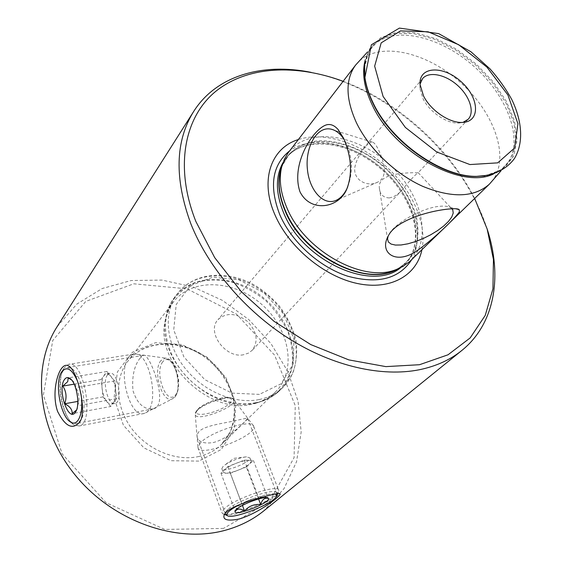 <?xml version="1.0" encoding="UTF-8"?>
<svg xmlns="http://www.w3.org/2000/svg" width="562" height="562" viewBox="0 0 562 562"><rect width="100%" height="100%" fill="white"/><g stroke="black" fill="none" stroke-linecap="round" stroke-linejoin="round"><path stroke-width="0.42" stroke-dasharray="2.81 2.11" d="M389.157 197.929C393.793 197.171 398.142 194.473 402.202 189.844C410.499 179.749 415.817 174.058 418.156 172.773L412.55 172.731C399.61 173.075 377.495 174.712 379.371 188.186C379.933 194.34 383.193 197.592 389.157 197.929M243.606 354.727C225.594 358.802 206.092 331.847 218.007 319.652C226.331 312.296 236.096 312.844 247.301 321.295C256.989 331.454 258.653 341.085 252.31 350.203L248.439 353.133L243.606 354.727M420.046 84.138L419.856 88.318L423.053 98.793C429.586 112.049 446.839 123.759 458.655 123.064L462.99 122.39M372.367 142.046L371.651 141.954C368.503 141.898 357.896 153.995 355.036 166.338C352.114 180.198 367.829 187.567 377.727 182.116C388.377 177.058 384.183 161.905 378.619 150.026C376.28 145.2 374.194 142.537 372.367 142.046M491.806 181.533C510.654 158.54 494.658 112.653 460.222 82.263C426.073 51.556 378.655 40.956 357.98 62.326M410.639 260.67C433.274 238.639 421.079 192.316 388.054 163.282C355.416 133.826 307.997 127.04 288.713 152.063M487.219 229.198C483.285 217.065 478.051 205.109 471.518 193.342C445.195 145.839 398.802 104.518 348.588 83.836C336.139 78.701 323.67 74.879 311.158 72.372M57.191 326.578L76.889 304.049L102.172 288.524L131.164 280.522L162.004 280.087L192.942 286.901L222.369 300.34L248.811 319.595L270.982 343.649L287.73 371.327L298.057 401.282L301.176 431.967L296.56 461.69L284.049 488.589L263.943 510.753M213.103 442.561C229.352 438.922 247.308 419.259 247.589 418.451C247.673 417.924 243.536 418.697 235.183 420.748C222.84 423.425 204.554 425.617 198.997 431.581L197.227 434.377L197.129 437.236C198.815 442.118 204.139 443.896 213.103 442.561M251.909 404.226C210.048 414.988 155.73 363.705 164.877 322.272C166.183 314.481 169.071 307.667 173.539 301.829C192.281 277.396 234.614 279.883 262.068 304.716C289.901 329.128 297.242 370.892 275.127 392.325C269.844 397.439 263.409 401.092 255.822 403.284L251.909 404.226M140.1 358.085C134.149 365.778 131.775 376.631 132.969 390.66C137.29 403.874 144.09 409.923 153.377 408.792C170.012 405.869 148.972 351.433 143.429 355.381L140.1 358.085M223.514 528.406L164.708 529.432L106.07 502.695L62.115 453.822L43.386 395.023L52.758 340.474L85.789 301.394L133.784 283.803L186.984 288.812L236.447 314.109L274.579 355.128L295.261 405.609L294.088 457.658L269.339 501.873L223.514 528.406M227.842 509.383L225.531 511.954L225.2 513.239C225.271 521.044 278.773 500.159 276.764 493.183L276.16 492.277C272.437 488.336 237.185 500.742 227.842 509.383M421.943 249.69C427.268 223.444 411.946 189.45 385.63 166.001C359.315 142.565 323.782 131.255 298.324 139.566M474.658 198.47L471.104 191.804C445.216 145.094 399.54 104.406 350.161 84.068L343.129 81.307M452.024 208.776L450.085 207.378C447.774 206.268 444.479 205.896 440.194 206.261C422.912 207.357 394.032 223.486 388.827 234.726L388.033 236.532M63.492 370.414C53.84 382.68 65.129 427.956 76.945 423.439L80.907 419.94C88.185 409.276 81.996 374.425 71.866 368.658L67.117 367.562L63.492 370.414M347.773 186.767C352.992 172.506 352.571 158.182 346.501 143.802L344.344 139.833M266.964 497.672L266.016 497.166C262.89 495.67 260.557 496.141 259.012 498.578C252.443 497.89 246.908 500.089 242.405 505.189L237.986 506.109L235.604 510.268M274.93 494.075C270.16 492.755 252.443 497.974 239.777 504.528M224.519 508.519L221.878 512.551L222.559 513.57C228.095 518.522 274.839 500.285 278.394 491.862L278.752 490.45C279.693 483.369 235.478 497.946 224.519 508.519M200.297 443.004L197.972 447.626C198.85 458.128 256.701 436.133 253.729 426.537L253.574 426.038C252.05 418.528 210.111 431.728 200.297 443.004M246.311 466.952L230.308 473.253L220.978 473.155L227.863 466.572L244.273 460.123L253.385 460.397L246.311 466.952L258.569 498.944M230.308 473.253L242.426 505.442M220.978 473.155L235.26 511.406M227.863 466.572L242.405 505.189M244.273 460.123L259.012 498.578M253.385 460.397L267.884 497.911M267.898 497.946L268.053 498.346M249.823 463.692L251.242 461.346L248.861 460.257C245.72 460.257 241.463 461.283 236.075 463.341C230.722 465.505 226.83 467.682 224.407 469.881L223.114 472.115L225.678 473.204C228.867 473.155 233.082 472.115 238.316 470.099C243.522 468.006 247.357 465.87 249.823 463.692M223.107 466.411L221.821 468.666C221.997 473.562 251.298 462.336 249.921 457.918L246.507 456.829C238.913 457.819 231.586 460.622 224.519 465.231L223.107 466.411M76.516 410.028L77.352 408.911L77.675 405.701C79.952 399.21 79.298 393.175 75.715 387.604C76.095 384.935 74.802 382.434 71.831 380.102L71.402 379.786M80.956 394.046L77.612 381.394M64.18 367.85L64.061 368.033C55.821 379.793 62.53 418.353 74.051 424.921L79.242 425.996C95.217 423.27 83.682 358.416 68.395 364.394L64.18 367.85M128.656 357.565C117.296 371.299 130.054 418.521 144.055 413.47L145.635 412.803C160.121 406.326 150.187 352.458 134.901 353.969L133.25 354.151L128.656 357.565M110.658 406.502L103.022 396.891L101.16 379.575L106.892 371.482L114.662 380.924L116.559 398.634L110.658 406.502L72.098 413.653M103.022 396.891L77.809 401.416M101.16 379.575L74.163 384.155M106.892 371.482L68.213 377.882M114.662 380.924L75.715 387.604M116.559 398.634L77.675 405.701M113.587 402.589C115.463 399.835 116.13 395.564 115.61 389.782C114.894 383.972 113.271 379.441 110.756 376.182L108.761 374.39L107.11 373.828L106.162 373.913L104.012 375.557C102.207 378.367 101.567 382.596 102.094 388.237C102.783 393.892 104.356 398.374 106.822 401.668L108.866 403.572L110.581 404.176L111.571 404.085L113.587 402.589M107.454 374.973C101.884 381.788 108.255 406.003 115.027 403.446C123.401 401.999 117.69 370.372 109.611 373.337L107.454 374.973M199.025 456.463C176.173 461.732 147.504 450.05 131.522 428.363C115.47 406.719 114.388 378.549 127.785 361.331C146.015 337.523 186.043 338.626 211.403 361.591C237.143 384.141 242.84 423.776 221.295 444.626C215.239 450.478 207.814 454.419 199.025 456.463M198.822 461.1L171.073 460.707L143.949 447.907L123.45 425.329L114.037 397.994L117.43 371.875L132.372 352.283L155.393 342.722L181.828 344.527L206.809 356.975L225.945 377.72L235.808 403.109L234.333 428.644L221.33 449.445L198.822 461.1M259.398 394.391L232.022 393.112L204.842 379.708L183.893 356.94L173.728 329.873L176.229 304.428L190.342 285.756L212.731 277.171L238.836 279.806L263.859 292.795L283.388 313.701L293.933 338.851L293.329 363.769L281.204 383.706L259.398 394.391M259.089 399.568C234.228 404.647 202.201 390.969 183.865 366.719C165.432 342.511 163.373 311.727 177.522 293.505C196.833 268.243 240.677 270.982 269.163 296.757C298.043 322.082 305.812 365.321 282.946 387.415C276.553 393.555 268.608 397.608 259.089 399.568M255.935 402.673C231.144 407.78 199.25 394.194 181.013 370.049C162.685 345.939 160.676 315.254 174.803 297.045C194.094 271.811 237.803 274.467 266.156 300.122C294.91 325.342 302.581 368.447 279.736 390.513C273.357 396.653 265.426 400.706 255.935 402.673M255.45 402.982C212.38 414.068 156.292 361.106 165.713 318.492L171.312 302.468C177.641 293.364 186.008 286.641 196.412 282.3C207.582 279.525 219.342 279.419 231.677 281.991C243.901 286.03 255.232 292.254 265.685 300.656C275.232 310.069 282.721 320.614 288.144 332.29C292.114 344.246 293.371 355.936 291.896 367.358C288.784 378.191 283.072 387.274 274.755 394.615L259.475 402.013L255.45 402.982M489.102 175.14L504.135 168.263L513.654 156.131L517.131 139.973L514.56 121.223L506.355 101.364L493.274 81.876L476.33 64.131L456.744 49.358L435.88 38.616L415.213 32.772L396.294 32.392L380.657 37.724L369.719 48.585L364.633 64.328M485.048 175.85L501.213 169.829L511.764 158.161L516.049 142.109L513.984 123.183L505.997 102.979L492.853 83.078L475.642 64.96L455.663 49.948L434.384 39.185L413.393 33.572L394.355 33.706L378.9 39.804L368.524 51.627L364.408 68.381M493.485 173.981C498.74 171.754 503.046 168.607 506.404 164.533C524.732 142.151 508.469 96.854 474.18 66.59C440.172 36.024 393.309 25.079 373.182 45.866C369.529 49.674 366.895 54.31 365.286 59.79M397.58 269.022L406.242 262.721L397.032 269.24C405.652 263.95 411.96 256.757 415.964 247.652C418.507 237.754 418.571 227.055 416.147 215.562C410.541 197.747 400.053 181.575 384.696 167.055C363.881 149.113 337.881 139.074 315.921 141.055C305.398 143.036 296.532 147.328 289.325 153.932L281.773 166.563L287.182 156.665L281.92 165.994M400.734 267.617L406.242 262.721C428.377 241.126 416.568 195.836 384.317 167.483C352.437 138.709 306.086 132.189 287.182 156.665L282.953 162.699M404.528 264.393C426.663 242.798 414.918 197.557 382.729 169.26C350.913 140.549 304.625 134.086 285.721 158.568C303.845 134.81 350.07 141.027 382.118 169.956C414.538 198.456 426.038 243.655 404.528 264.393M411.735 259.602C425.694 235.021 411.946 195.239 382.673 169.324C353.561 143.233 312.458 134.156 289.648 150.848M197.915 409.487C188.987 419.421 221.133 412.649 230.153 402.877C232.956 399.196 231.228 397.453 224.976 397.65C215.963 398.697 202.706 404.492 197.915 409.487M196.819 411.04L195.211 414.046C194.255 423.2 238.035 406.79 233.771 399.645C232.317 394.06 203.514 402.856 196.819 411.04M162.685 361.914C154.023 372.747 166.38 405.883 175.302 395.177C184.448 384.352 171.312 350.274 162.685 361.914M160.908 360.558C152.028 370.66 162.832 405.321 172.927 398.528C183.268 393.836 176.44 357.207 165.446 358.106L160.908 360.558M422.575 78.603L218.007 319.652M468.195 119.242L418.156 172.773M402.202 189.844L252.31 350.203M173.539 301.829L127.785 361.331C144.378 339.624 180.395 338.661 205.952 358.001C220.718 369.796 229.991 384.324 233.764 401.577C235.12 411.005 233.996 421.05 230.392 431.714L221.295 444.626L275.127 392.325M164.877 322.272L165.713 318.492C167.083 310.357 170.11 303.206 174.803 297.045L177.522 293.505C194.403 271.608 229.268 269.641 256.729 286.437C264.168 291.172 271.608 297.586 279.047 305.679C286.985 316.301 292.584 327.639 295.844 339.701C297.551 351.798 296.448 363.185 292.542 373.863L282.946 387.415L279.736 390.513C274.158 395.887 267.407 399.723 259.475 402.013L255.822 403.284M197.129 437.236L225.2 513.239M247.589 418.451L276.764 493.183M225.531 511.954L224.308 514.567M276.16 492.277L279.37 493.605M350.161 84.068L348.588 83.836M471.104 191.804L471.518 193.342M458.859 123.057L462.491 122.418M419.856 88.318L420.081 84.637M484.563 175.934L496.077 172.534C499.997 170.967 505.765 165.53 505.069 166.05L501.03 170.792M364.373 68.873L366.431 57.043C367.527 52.969 372.269 46.618 371.833 47.363L367.59 51.922M388.827 234.726L387.935 236.721M450.085 207.378L455.571 208.734M379.371 188.186L387.541 238.969M418.219 172.703L451.785 208.79M71.866 368.658L70.714 367.653M80.907 419.94L79.916 421.669M143.429 355.381L67.117 367.562M153.377 408.792L76.945 423.439M371.651 141.954L329.866 128.944M377.727 182.116L337.01 199.91M236.419 508.245L235.239 510.802M266.016 497.166L267.456 497.763M276.286 496.569L276.504 496.091M277.6 493.64L278.394 491.862M224.428 514.363L222.559 513.57M197.936 447.078L195.211 414.046C194.761 413.913 195.414 412.536 197.164 409.909C202.566 403.326 223.739 396.062 228.889 397.383C232.261 398.1 233.883 398.851 233.771 399.645L253.574 426.038M197.972 447.626L221.878 512.551M253.729 426.537L278.752 490.45M246.507 456.829L234.01 458.339L224.519 465.231M221.821 468.666L223.114 472.115M249.921 457.918L251.242 461.346M71.831 380.102L71.135 379.498M77.359 408.911L75.814 411.567M70.391 421.907L74.051 424.921M61.637 371.981L64.061 368.033M145.635 412.803L172.927 398.528L176.166 395.142C176.897 394.18 178.99 389.789 178.547 379.736C176.461 367.112 173.096 363.038 171.312 361.183L165.446 358.106L134.901 353.969M133.25 354.151L68.395 364.394M144.055 413.47L79.242 425.996M109.611 373.337L106.162 373.913M115.027 403.446L111.571 404.085"/><path stroke-width="0.84" d="M462.99 122.39L468.195 119.242C474.967 112.112 469.755 96.137 457.496 85.326C445.343 74.395 428.883 71.058 422.575 78.603L420.046 84.138M367.59 51.922L355.606 65.08C345.258 79.34 345.518 98.533 356.385 122.656C368.841 148.544 395.135 173.862 422.533 186.254C451.82 198.281 474.089 197.599 489.34 184.21L501.03 170.792M299.932 191.698C310.575 213.124 338.795 208.01 346.592 189.556C352.634 174.311 351.65 157.212 343.628 138.259L338.099 129.492C334.952 126.021 331.798 124.371 328.644 124.539C316.202 124.483 289.978 162.144 299.932 191.698M355.606 65.08L288.018 152.997L284.428 159.109L281.611 167.223C278.787 179.418 280.536 192.914 286.845 207.715C304.379 250.933 363.565 283.466 396.4 269.472L403.094 266.36L409.789 261.471L489.34 184.21M459.407 211.86L459.224 209.64C458.149 208.699 454.939 208.474 449.586 208.952C427.759 210.855 394.369 221.105 387.935 236.721C379.209 252.45 395.739 266.03 417.995 250.083C437.791 235.731 455.691 217.206 459.407 211.86M311.158 72.372C263.03 62.565 216.553 75.322 193.693 111.445C175.189 141.097 174.262 178.59 190.904 223.922C208.263 267.491 245.109 310.912 289.17 338.745C333.315 366.452 381.956 377.2 419.322 369.754C436.098 366.284 450.303 359.828 461.929 350.386C495.178 323.515 502.505 275.879 487.219 229.198M266.978 495.958C274.115 494.061 278.359 493.303 279.693 493.682L279.974 493.858C282.293 494.869 259.532 512.958 239.152 519.014C227.294 521.318 222.348 519.836 224.308 514.567L226.893 511.575C233.279 505.723 252.745 499.618 266.978 495.958M461.929 350.386L263.943 510.753C252.998 519.618 240.255 526.081 225.713 530.142C177.086 543.89 112.814 521.585 75.006 474.848C37.036 428.188 31.669 366.002 57.191 326.578L193.693 111.445M69.168 366.255C77.57 371.573 87.433 411.588 79.734 421.985C72.751 430.197 65.375 426.698 57.605 411.482C52.238 396.091 56.017 376.414 61.167 369.002C63.59 365.419 66.161 364.436 68.873 366.059L69.168 366.255M298.324 139.566C271.158 147.876 259.511 179.966 274.93 214.768C288.749 247.083 323.993 276.448 357.221 283.473C390.513 290.624 416.751 275.513 421.943 249.69M343.129 81.307C296.104 63.892 247.231 65.916 215.703 91.395C184.462 116.917 174.213 166.886 195.864 221.477L214.705 257.642L241.323 291.72L274.073 321.359L310.751 344.569L348.84 359.898L385.834 366.621L419.498 364.717L448.026 354.791L470.176 337.91L485.231 315.415L492.944 288.798L493.443 259.518L487.149 228.987L474.658 198.47M423.558 96.011C430.71 110.51 449.677 123.31 462.491 122.418C480.854 121.891 479.316 97.458 460.903 81.497C442.933 65.052 418.486 66.337 420.081 84.637L423.558 96.011M388.033 236.532L387.541 238.969L388.391 241.997L391.075 244.063L395.409 245.067L401.127 244.976L407.893 243.81L415.332 241.639L423.046 238.597L430.611 234.832L437.629 230.553L443.713 225.994L448.518 221.386L451.757 216.995L453.218 213.068L452.775 209.851L452.024 208.776M344.344 139.833L341.858 136.355C338.212 132.007 334.214 129.534 329.866 128.944C316.118 127.075 305.061 147.89 307.421 169.408C309.437 190.982 324.183 206.809 337.01 199.91C341.071 197.733 344.429 193.876 347.077 188.347L347.773 186.767M236.644 509.214L235.239 510.802C230.968 518.382 273.827 501.662 268.081 498.023C265.629 495.473 242.566 503.65 236.644 509.214M235.604 510.268L235.26 511.406C237.297 508.441 240.388 508.301 244.519 510.998C248.811 506.06 254.214 503.903 260.712 504.55C262.047 499.688 264.491 497.623 268.053 498.346L266.964 497.672M239.777 504.528C235.021 506.966 231.474 509.2 229.134 511.23C226.795 513.324 226.198 514.792 227.357 515.621C232.064 519.934 273.223 503.861 276.286 496.569C276.975 495.277 276.525 494.448 274.93 494.075M258.569 498.944L260.712 504.55M242.426 505.442L244.519 510.998M64.391 379.659C56.973 389.761 68.873 424.036 75.708 411.735C80.457 404.837 76.439 382.132 69.843 378.388C67.714 377.032 65.894 377.453 64.391 379.659M71.402 379.786L68.213 377.882L67.721 381.633L62.811 386.08C66.323 391.426 66.962 397.32 64.728 403.762C70.025 406.466 72.477 409.768 72.098 413.653L76.516 410.028M77.612 381.394C72.041 368.932 66.752 365.743 61.736 371.819L61.637 371.981C54.423 382.237 60.331 416.21 70.391 421.907C78.062 427.591 84.103 412.382 80.956 394.046M77.809 401.416L64.728 403.762M74.163 384.155L62.811 386.08M383.101 96.481L405.364 127.434L436.688 151.965L469.916 164.554L497.707 162.861L514.581 148.01L517.925 123.724L507.929 95.02L486.917 67.11L458.711 44.742L428.111 31.802L400.488 30.903L381.191 42.867L374.657 66.147L383.101 96.481M364.633 64.328L364.864 76.924C365.96 85.241 368.728 93.938 373.175 103.029C391.349 141.75 441.465 176.953 476.513 176.37L489.102 175.14M364.408 68.381L364.864 77.711C365.946 85.972 368.693 94.62 373.112 103.647C391.152 142.102 440.903 177.044 475.726 176.468L485.048 175.85M365.286 59.79C361.703 72.702 364.036 87.827 372.304 105.15C394.018 152.534 461.739 189.914 493.485 173.981M281.611 167.223L280.403 171.157C277.628 183.121 279.328 196.335 285.489 210.82C302.602 253.097 360.418 284.843 392.627 271.13L396.4 269.472M281.92 165.994C276.968 179.067 278.071 194.143 285.236 211.214C303.347 256.328 366.916 287.976 397.58 269.022M282.953 162.699C275.324 176.517 275.584 193.307 283.719 213.061C302.855 261.14 372.346 292.17 400.734 267.617M289.648 150.848C272.149 164.947 268.882 186.268 279.841 214.817C291.523 241.857 319.258 266.992 347.513 276.139C377.854 284.393 399.266 278.885 411.735 259.602M279.37 493.605L279.974 493.858M484.563 175.934L476.513 176.37C492.972 175.906 506.334 169.591 514.441 158.526C523.84 142.783 522.182 121.118 511.827 99.643C505.955 88.929 498.691 78.687 490.029 68.901L470.935 51.767L438.669 33.622L399.406 28.1L371.37 44.784L364.864 77.711L364.373 68.873M455.571 208.734L459.224 209.64M451.785 208.79L452.775 209.851M70.714 367.653L68.873 366.059M341.858 136.355L338.099 129.492M347.077 188.347L346.592 189.556M267.456 497.763L268.081 498.023M276.504 496.091L277.6 493.64M227.357 515.621L224.428 514.363M71.135 379.498L69.843 378.388"/></g></svg>
